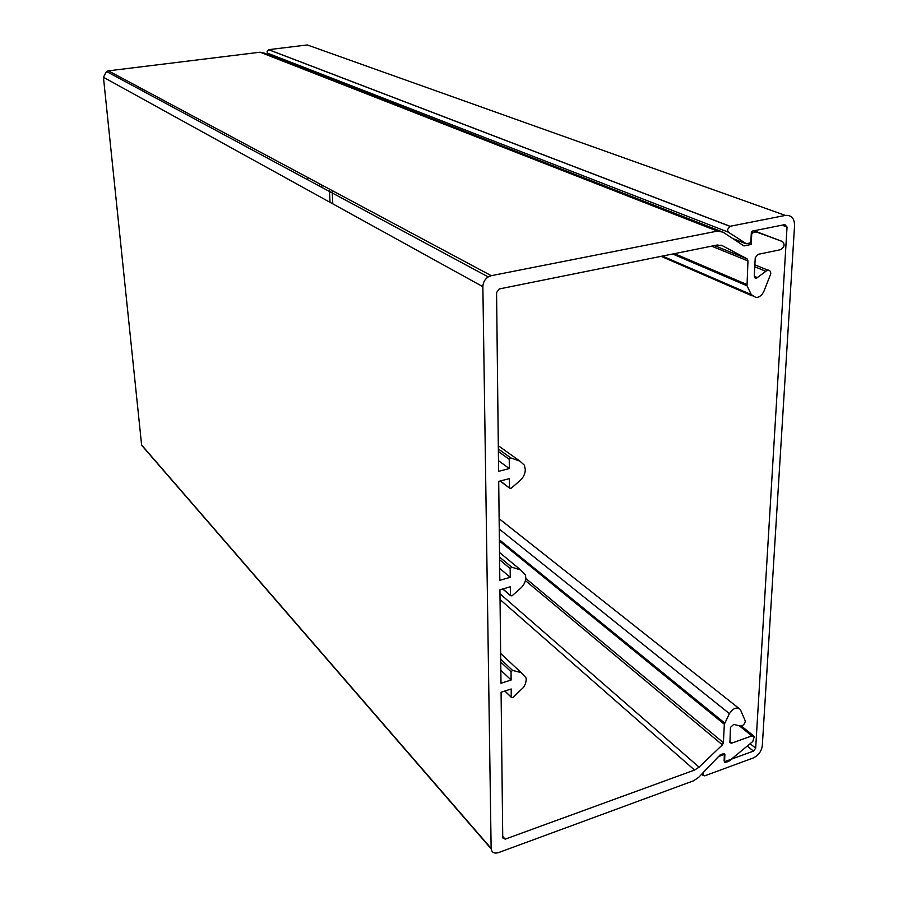 <?xml version="1.0" encoding="UTF-8"?>
<svg xmlns="http://www.w3.org/2000/svg" width="898" height="898" viewBox="0 0 898 898"><rect width="100%" height="100%" fill="white"/><g stroke="black" fill="none" stroke-linecap="round" stroke-linejoin="round"><path stroke-width="1.35" d="M330.026 202.319L329.341 189.051M332.81 203.857L332.125 190.544M753.433 230.876L782.416 241.506C785.121 244.447 784.482 247.186 780.497 249.7L757.789 254.403L755.24 257.76L754.275 276.023L756.239 278.38L767.622 270.029C769.698 270.04 770.753 271.286 770.787 273.778L763.94 291.199C762.099 295.15 759.472 297.272 756.06 297.586L751.334 294.611L747.013 285.8L747.967 260.925L747.057 258.792L722.284 245.659L717.266 245.019L499.209 288.965L496.572 292.58L498.592 471.327L509.323 468.576L509.245 459.327L510.839 457.946L519.953 461.157L524.376 465.198L525.308 469.564C525.184 473.796 523.433 477.455 520.065 480.542L511.085 488.332L509.536 488.108L500.377 480.958M525.745 578.424L723.384 742.713L724.327 724.248L729.412 713.641C733.183 708.084 736.831 706.704 740.345 709.499L745.351 721.128C744.599 724.372 742.848 725.999 740.109 726.011L733.745 724.372L730.456 727.425L729.928 742.725L731.702 743.151L751.851 735.889L754.331 736.427L752.771 741.512L728.469 761.538L724.551 762.525L724.877 754.253L718.49 756.576L698.655 777.365L693.649 780.766L498.525 852.606C494.304 853.796 491.846 852.55 491.139 848.835L482.866 286.675C483.001 282.522 484.785 279.267 488.22 276.91L491.273 275.686L717.356 231.112L722.935 232.111L743.948 245.917L751.188 244.436L751.727 234.075L752.749 232.728L751.368 232.2L752.726 232.728L756.397 231.998M482.866 286.675L103.438 77.262L141.615 445.004L144.758 448.618M103.438 77.262L106.458 71.47L108.411 70.841L260.094 52.207L717.356 231.112M720.218 231.044L264.091 53.061L260.094 52.207M499.591 559.735L510.165 568.557L511.725 567.199L520.571 569.882L525.409 574.9L525.768 577.616C525.656 581.612 523.949 585.137 520.672 588.19L511.95 595.879L510.412 595.632L510.322 586.776L499.928 589.795L500.983 683.243L511.119 680.01L511.041 671.76L512.556 670.413L521.154 672.613L526.026 677.822L526.217 679.741L525.532 683.58L523.579 687.34L512.769 697.533L511.276 697.297L511.187 688.979L501.084 692.223L502.745 837.935L505.181 839.147L694.558 770.057L500.04 599.516M510.165 568.557L510.244 577.302L499.827 580.299L498.704 481.384L509.402 478.623L509.48 487.782M723.384 742.713L722.385 744.857L525.397 580.591M499.973 593.791L699.082 767.15L722.385 744.857M699.082 767.15L694.558 770.057M499.692 568.389L510.244 577.302M498.469 460.674L509.323 468.576M747.057 258.792L714.426 245.581M751.188 244.436L748.326 243.313M511.119 680.01L500.837 670.234M701.562 774.312L704.672 775.85L753.04 758.058C758.35 755.566 761.437 751.469 762.301 745.755L794.562 225.488C794.427 218.326 791.374 214.97 785.391 215.419L307.262 44.945L268.592 49.682L267.043 51.826L267.907 53.319L273.666 56.799M750.144 743.69L755.667 748.18L787.041 227.003L784.841 224.612L752.356 231.089L751.334 232.436L750.863 241.663L749.83 243.01L746.283 243.728L728.323 232.167L727.335 229.866L729.906 226.318L785.391 215.419M702.719 775.322L703.572 772.134L720.533 754.533L724.383 753.579L724.114 760.988L724.91 761.549L753.456 751.11L747.282 746.058M755.667 748.18L753.456 751.11M321.731 184.977L321.854 187.39M319.52 183.798L319.654 186.2M307.587 177.411L307.722 179.78M141.615 445.004L491.127 848.43M491.273 275.686L108.411 70.841M499.513 552.461L520.571 569.882M511.725 567.199L499.557 557.086M498.3 445.711L519.953 461.157M510.839 457.946L498.345 448.989M720.937 245.12L722.284 245.659M711.62 246.153L747.967 260.925M746.766 284.464L674.51 253.629M672.669 253.999L747.013 285.8M751.334 294.611L662.432 256.065M757.721 277.707L754.275 276.27M754.769 266.762L765.343 271.095M754.028 230.752L782.416 241.506M756.79 232.021L753.647 230.831M739.335 725.809L751.851 735.889M729.704 741.512L731.702 743.151M499.243 529.045L729.412 713.641M499.367 539.777L724.664 723.036M724.327 724.248L499.378 541M502.712 836.375L505.181 839.147M500.646 653.463L521.154 672.613M500.714 659.278L512.556 670.413M510.401 595.43L502.88 588.942M498.368 451.503L509.245 459.327M504.901 691L511.265 697.162M500.747 662.05L511.041 671.76M268.704 49.671L730.063 226.285M787.041 227.003L782.035 225.174M732.678 238.509L745.733 243.639M728.323 232.167L267.907 53.319M307.486 177.355L307.621 179.723M491.139 848.835L141.66 445.285M488.22 276.91L106.458 71.47M752.198 295.913L661.085 256.334M753.602 735.855L741.355 725.999M738.785 708.264L499.131 518.696M510.412 595.632L502.723 588.987M509.536 488.108L500.096 481.025M754.87 264.831L767.622 270.029M756.239 278.38L754.78 277.763M511.276 697.297L504.811 691.033M268.592 49.682L729.906 226.318"/></g></svg>
